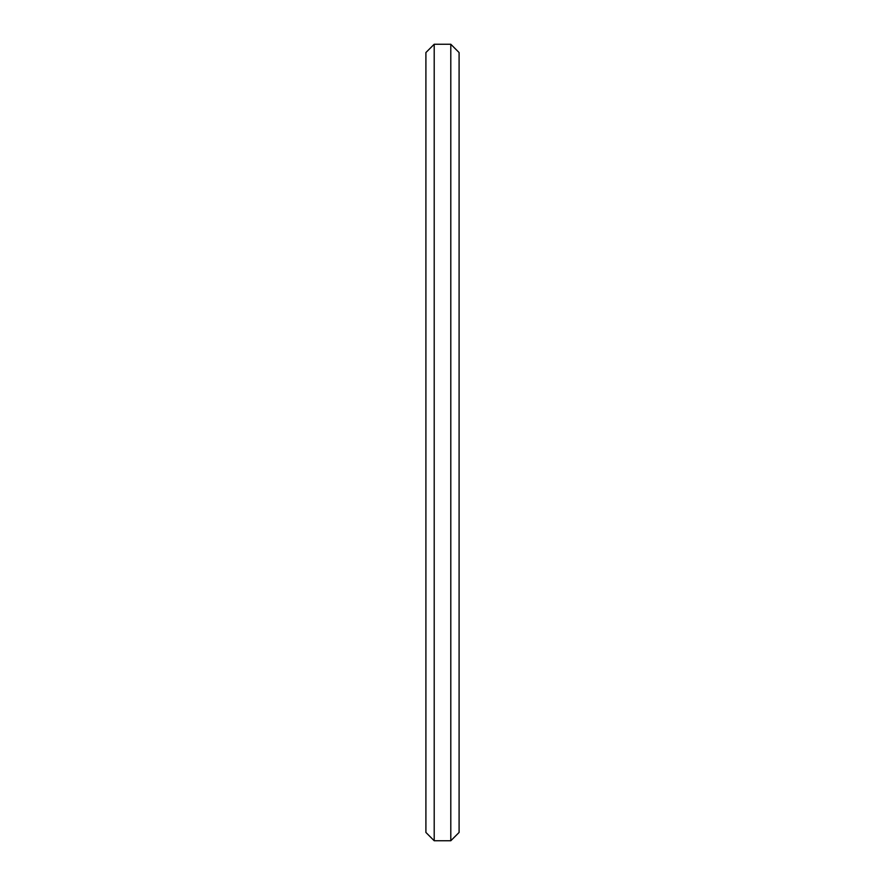<?xml version="1.0" encoding="UTF-8"?>
<svg xmlns="http://www.w3.org/2000/svg" width="885" height="885" viewBox="0 0 885 885"><rect width="100%" height="100%" fill="white"/><g stroke="black" fill="none" stroke-linecap="round" stroke-linejoin="round"><path stroke-width="1.33" d="M459.094 442.5L459.094 52.547L450.797 44.25L450.797 840.75L459.094 832.453L459.094 442.5M434.203 44.25L425.906 52.547L425.906 832.453L434.203 840.75L434.203 44.25L450.797 44.25M434.203 840.75L450.797 840.75"/></g></svg>
